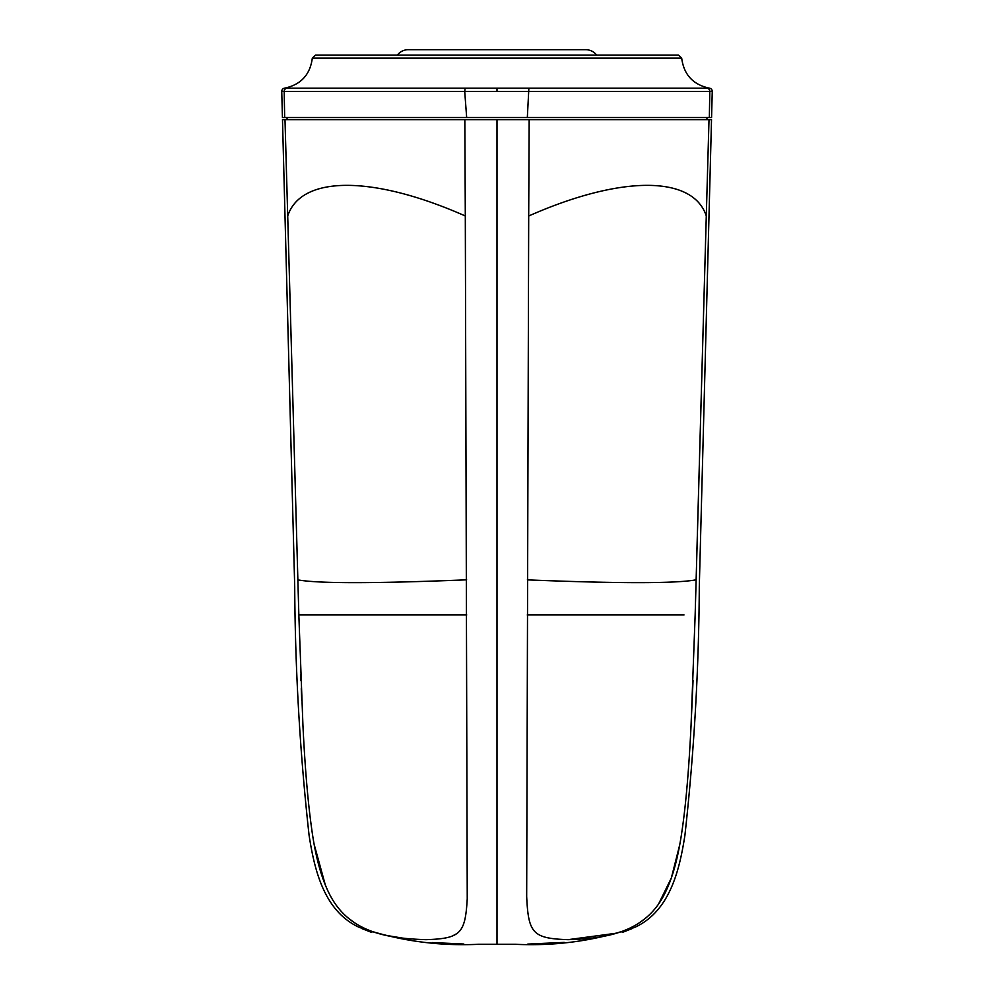 <?xml version="1.0" encoding="UTF-8"?>
<svg xmlns="http://www.w3.org/2000/svg" width="994" height="994" viewBox="0 0 994 994"><rect width="100%" height="100%" fill="white"/><g stroke="black" fill="none" stroke-linecap="round" stroke-linejoin="round"><path stroke-width="1.49" d="M707.057 88.18L497 88.18L497 91.473L464.72 91.473L466.671 117.528L711.567 117.528L712.251 91.473A3.231 3.231 90.1 0 0 709.467 88.18C693.104 84.726 683.835 74.712 681.685 58.112L678.467 55.08L315.533 55.08L312.315 58.112L681.685 58.112M525.093 119.678L497 119.678L497 944.3L478.524 944.3C437.298 946.238 397.414 940.548 358.884 927.203C323.969 910.939 314.464 869.887 309.084 835.32C299.952 752.756 295.156 669.894 294.709 586.721L282.482 119.678L711.518 119.678L699.291 586.721C698.844 669.894 694.048 752.756 684.916 835.32C679.536 869.887 670.031 910.939 635.116 927.203C596.586 940.548 556.702 946.238 515.476 944.3L515.401 944.3M497 119.678L468.907 119.678M313.06 614.951L298.846 614.951L287.713 216.009C300.946 175.155 373.073 175.143 465.304 215.984L467.242 898.8C465.204 933.366 460.881 938.56 425.979 939.665C389.387 938.473 350.77 933.378 330.716 896.451C321.808 880.05 315.396 857.002 311.482 827.331C307.792 800.829 304.947 766.821 302.934 725.309L298.871 615.771M300.735 674.603L300.958 680.728M301.269 688.68L301.754 700.335M314.328 845.037L325.398 885.269M348.596 918.344L355.106 923.091M385.896 935.354L405.005 938.498M452.916 935.727L455.886 934.111M515.476 944.3L495.459 944.3M490.887 944.3L489.694 944.3M487.669 944.3L486.7 944.3M484.041 944.3L481.469 944.3M513.264 944.3L512.233 944.3M509.959 944.3L507.3 944.3M504.952 944.3L503.672 944.3M502.218 944.3L500.578 944.3M499.883 944.3L498.628 944.3M465.304 215.984L464.832 119.678M287.713 216.009L284.992 119.678M297.877 579.875C318.155 583.59 374.415 583.577 466.658 579.825M706.287 215.984L695.154 614.951L691.054 725.583C688.941 768.921 685.959 803.786 682.108 830.164C677.746 860.543 671.596 882.013 661.942 898.8C641.627 933.366 604.228 938.56 568.021 939.665C532.747 938.473 528.373 933.378 526.671 896.451L528.696 216.009C620.927 175.155 693.054 175.143 706.287 215.984L709.008 119.678M528.696 216.009L529.168 119.678M527.342 579.875C619.585 583.59 675.845 583.577 696.123 579.825M568.021 939.665L616.131 933.254M638.894 923.091L645.404 918.344M658.6 903.981L671.335 878.05L679.672 845.037M691.066 725.309L693.042 680.654M696.931 550.204L705.802 233.081M712.251 91.473L497 91.473L497 88.18L284.532 88.18A3.231 3.231 -90.1 0 0 281.749 91.473L282.433 117.528L466.671 117.528M596.586 55.08A13.456 13.456 0 0 0 585.826 49.7L408.174 49.7A13.456 13.456 0 0 0 397.414 55.08L497 55.08M709.467 88.193L707.069 88.193A3.231 3.193 -90 0 1 709.803 91.473L709.343 117.528M287.055 119.678L287.055 117.528L344.819 117.528M401.849 117.528L432.092 117.528M434.291 117.528L450.916 117.528M528.87 88.18L527.329 117.528L688.395 117.528M689.177 117.528L706.473 117.528M706.945 119.678L706.945 117.528M465.13 88.18L464.72 91.473L284.197 91.473L284.657 117.528M298.846 614.951L466.758 614.951M527.242 614.951L684.009 614.951M281.749 91.473L284.197 91.473A3.231 3.193 -90 0 1 286.931 88.193M463.813 944.014L432.179 942.56M433.247 942.635L438.118 942.946M441.087 943.12L447.238 943.43M452.804 943.666L459.899 943.902M361.244 928.334L371.781 932.471M622.219 932.471L632.756 928.334M527.839 944.076L564.232 942.387M556.28 942.921L560.616 942.647M312.315 58.112C310.165 74.712 300.896 84.726 284.532 88.18"/></g></svg>
